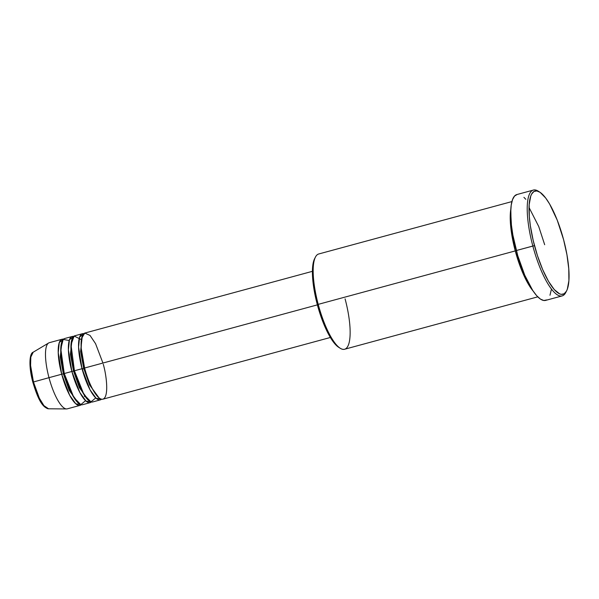 <?xml version="1.0" encoding="UTF-8"?>
<svg xmlns="http://www.w3.org/2000/svg" width="599" height="599" viewBox="0 0 599 599"><rect width="100%" height="100%" fill="white"/><g stroke="black" fill="none" stroke-linecap="round" stroke-linejoin="round"><path stroke-width="0.9" d="M48.534 408.795L43.922 405.65L39.339 398.17L33.462 381.975L32.825 382.162L33.462 381.975A29.403 8.154 74.8 0 0 48.534 408.795C41.368 407.357 36.891 395.602 32.825 382.162C28.572 366.618 29.358 353.163 33.185 352.205A29.403 8.154 74.8 0 0 33.462 381.975L48.991 377.677L33.462 381.975L30.586 365.502L30.819 357.071L33.185 352.205L48.669 342.972A34.278 9.502 -105.2 0 0 48.991 377.677A34.278 9.502 74.8 0 0 67.298 408.84L80.011 405.396A34.278 9.502 -105.2 0 1 61.704 374.225L58.23 352.631L59.271 342.598L63.419 339.206A34.278 9.502 -105.2 0 0 62.064 339.236L49.35 342.68A34.278 9.502 74.8 0 0 48.991 377.677L61.704 374.225L48.991 377.677A34.278 9.502 -105.2 0 0 66.556 408.937L48.534 408.795M102.931 363.039L95.563 343.669L90.037 335.447L84.788 333.074L81.659 338.21L81.187 348.146L84.594 368.018A34.278 9.502 74.8 0 0 102.893 399.189L330.363 337.484M84.646 368.011L83.695 368.288L80.595 351.433L82.288 336.024L80.595 351.433L83.695 368.288L82.048 368.707L78.566 347.113L79.607 337.08L83.763 333.688A34.278 9.502 -105.2 0 0 82.4 333.718L74.778 335.784A34.278 9.502 74.8 0 0 74.418 370.774L73.52 371.043L70.427 354.196L72.12 338.779L70.427 354.196L73.52 371.043L71.88 371.47L68.398 349.876L69.439 339.843L73.587 336.451A34.278 9.502 -105.2 0 0 72.232 336.473L64.602 338.547A34.278 9.502 74.8 0 0 64.25 373.536L63.352 373.806L60.252 356.952L61.952 341.542L60.252 356.952L63.352 373.806L61.704 374.225A34.278 9.502 -105.2 0 1 62.064 339.236M80.932 339.416L74.149 336.046L71.004 344.672L74.418 370.774A34.278 9.502 74.8 0 0 92.725 401.944L100.347 399.877A34.278 9.502 -105.2 0 1 82.048 368.707L74.418 370.774L82.048 368.707A34.278 9.502 -105.2 0 1 82.4 333.718M69.229 340.502L63.187 339.438L60.769 348.783L64.25 373.536A34.278 9.502 74.8 0 0 82.55 404.707L90.179 402.633A34.278 9.502 -105.2 0 1 71.88 371.47L64.25 373.536L71.88 371.47A34.278 9.502 -105.2 0 1 72.232 336.473M345.084 298.864A49.358 13.687 -105.2 0 1 340.21 348.259A49.358 13.687 -105.2 0 1 318.219 304.367L317.32 304.636A47.987 13.305 74.8 0 0 338.697 347.308L333.381 341.999L328.11 333.441L323.033 322.18L317.32 304.636L313.591 286.689L312.453 274.619L312.865 264.9L314.782 258.371M533.409 190.063L516.885 194.548A54.838 15.207 74.8 0 0 516.316 250.532L532.84 246.047A54.838 15.207 74.8 0 0 565.748 292.514L566.572 290.934A53.468 14.825 -105.2 0 1 534.488 245.627L516.316 250.532A54.838 15.207 74.8 0 0 545.599 300.399L562.124 295.921A54.838 15.207 -105.2 0 1 532.84 246.047A54.838 15.207 -105.2 0 1 533.409 190.063A54.838 15.207 -105.2 0 1 539.025 191.687M539.766 192.122L538.261 191.171A54.838 15.207 74.8 0 0 532.84 246.047L534.488 245.627A53.468 14.825 -105.2 0 1 539.766 192.122A53.468 14.825 -105.2 0 1 563.592 239.667L557.227 220.125L549.612 204.004L545.696 198.037L540.111 192.339L536.786 190.939L533.934 191.523L531.657 194.076L530.766 196.053L529.179 204.603L529.299 216.419L530.332 225.628L533.207 240.551L537.445 255.646L542.687 269.632L548.467 281.283L554.3 289.617L559.683 293.899L561.293 294.356L564.146 293.772L566.422 291.219L567.305 289.235L568.9 280.691L568.773 268.869L566.954 254.792L563.592 239.667A53.468 14.825 -105.2 0 1 566.572 290.934M544.678 244.721L538.726 226.497L529.044 207.516M511.92 201.578L318.728 253.983A49.358 13.687 74.8 0 0 318.219 304.367L515.267 250.914L521.976 271.033L533.013 290.889A49.358 13.687 -105.2 0 1 515.267 250.914L516.907 250.494L515.267 250.914L511.209 230.862L510.827 209.118A49.358 13.687 -105.2 0 0 515.267 250.914L318.219 304.367A49.358 13.687 74.8 0 0 344.575 349.254L537.767 296.842M84.594 368.033L83.695 368.288L89.58 384.947L99.09 397.946L89.58 384.947L83.695 368.288L82.048 368.707L90.007 389.769L96.125 398.283L101.538 399.211A34.278 9.502 -105.2 0 1 100.347 399.877M317.38 304.869L84.594 368.018L317.38 304.869M566.152 291.676A54.838 15.207 -105.2 0 1 562.124 295.921M85.552 400.679L80.798 404.625L73.827 397.414L64.25 373.536L63.352 373.806L69.237 390.466L78.746 403.464L69.237 390.466L63.352 373.806L61.704 374.225L69.671 395.288L75.781 403.801L81.194 404.729A34.278 9.502 -105.2 0 1 80.011 405.396M95.72 397.916L90.966 401.869L83.995 394.659L74.418 370.774L73.52 371.043L79.412 387.71L88.914 400.701L79.412 387.71L73.52 371.043L71.88 371.47L79.839 392.525L85.957 401.045L91.362 401.974A34.278 9.502 -105.2 0 1 90.179 402.633M34.435 387.418L38.179 396.965L42.282 404.018M30.931 356.12L30.279 358.898M30.017 362.515L31.62 376.831M551.26 289.834L549.979 295.262M546.737 299.912L543.81 300.511L540.403 299.066L536.637 295.651L532.668 290.373L524.724 275.151L517.768 255.713L512.864 235.018L511.434 225.194L510.715 212.166L511.224 205.113L512.504 199.692L514.504 196.098L517.139 194.488M523.93 197.348L525.84 199.302M312.416 271.325L84.946 333.029A34.278 9.502 74.8 0 0 84.594 368.018C86.795 377.782 95.705 400.184 102.728 399.226C109.512 397.362 106.203 373.806 103.245 364.199M318.219 304.367A49.358 13.687 -105.2 0 1 315.463 257.046L314.64 258.626A47.987 13.305 74.8 0 0 317.32 304.636L318.219 304.367M84.422 396.516L84.519 395.49M82.909 369.71L82.355 369.845M340.21 348.259L338.697 347.308"/></g></svg>
